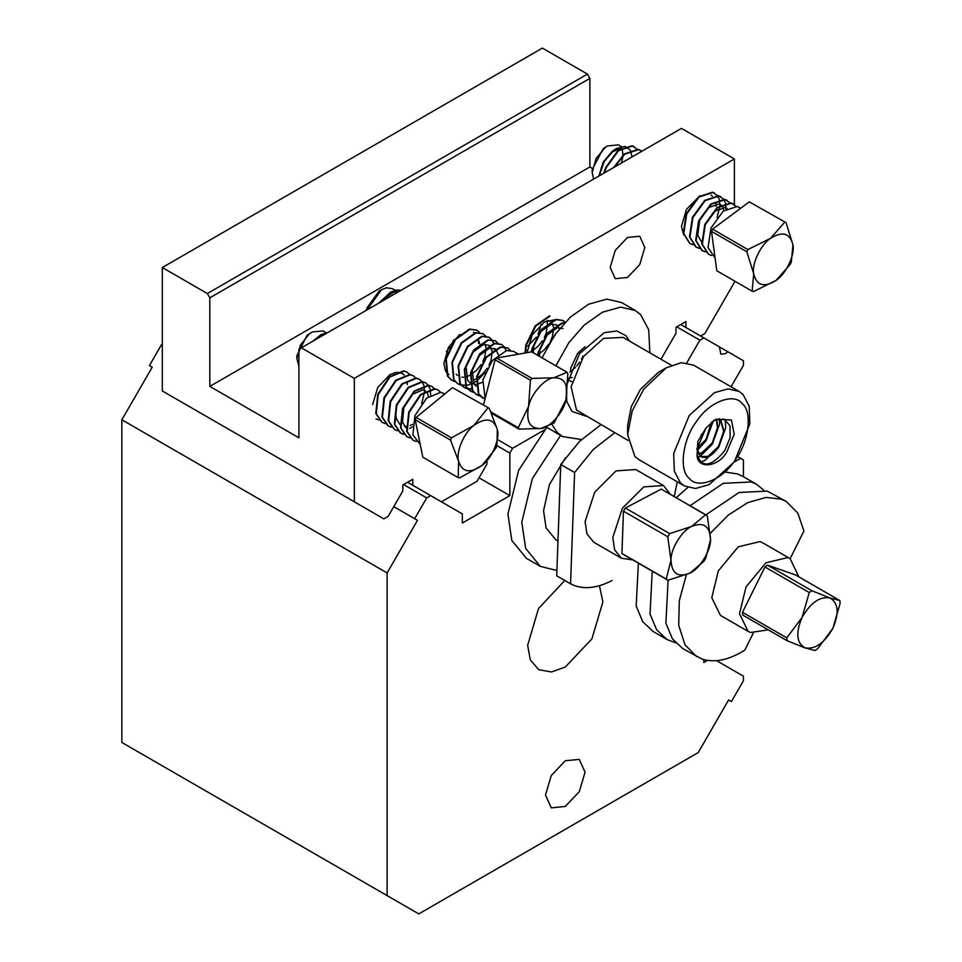 <?xml version="1.0" encoding="UTF-8"?>
<svg xmlns="http://www.w3.org/2000/svg" width="962" height="962" viewBox="0 0 962 962"><rect width="100%" height="100%" fill="white"/><g stroke="black" fill="none" stroke-linecap="round" stroke-linejoin="round"><path stroke-width="1.44" d="M565.271 806.469L579.268 791.69L585.064 772.185L579.268 759.367L565.271 760.75L551.274 775.528L545.478 795.045L551.274 807.852L565.271 806.469M564.778 580.471L538.479 608.609L527.657 645.322L530.303 659.788L538.684 669.672L551.43 671.981L565.271 667.039L591.87 638.96L602.885 601.899L599.434 585.714M731.036 386.784L743.434 365.32L743.434 360.75L727.837 351.743L725.384 353.715L720.839 354.172L719.432 346.897L680.723 324.543M544.432 429.918L512.614 448.292L497.943 439.826M512.614 448.292L509.848 453.09L496.969 445.659M743.434 476.743L743.434 459.956L737.734 456.661M707.455 660.389L703.835 662.469L703.835 659.607M740.656 458.345L734.09 462.145M727.837 351.743L719.432 346.897M703.835 337.89L699.879 340.175L676.755 326.827M699.879 340.175L686.82 362.806M509.848 453.09L509.848 495.61L479.04 477.813M509.848 495.61L462.337 523.039L462.337 513.888L407.551 482.263M430.663 495.61L426.707 497.895L403.583 484.547M162.313 345.25L161.448 344.745L149.435 365.56L152.236 367.183L121.861 419.781L121.861 742.472L418.795 913.9L698.244 752.561L728.607 699.951L731.409 701.575L728.607 699.951M162.313 344.252L161.448 344.745M426.707 497.895L414.694 518.71L393.783 506.637L417.484 520.322L387.121 572.931L121.861 419.781M152.236 367.183L149.435 365.56M414.694 518.71L417.484 520.322M387.121 572.931L387.121 895.61L121.861 742.472M387.121 895.61L418.795 913.9M731.409 701.575L743.434 680.759L743.434 676.178L716.558 660.666M554.016 319.865L544.36 322.042L532.118 334.968L527.056 352.693M407.275 384.608L407.215 382.948M404.244 375.048L402.212 373.4L397.174 372.258M395.767 372.414L389.959 374.615L377.717 387.542L372.643 404.605M478.547 343.47L478.367 340.74M474.494 332.948L473.472 332.251M459.788 334.367L448.4 347.414L443.903 363.468L445.466 370.875M644.817 247.462L639.754 236.255L627.501 237.47L615.259 250.397L610.185 267.472L615.259 278.679L627.501 277.465L639.754 264.538L644.817 247.462M716.089 206.325L715.944 203.884M712.349 196.08L711.014 195.106M700.071 195.623L686.519 209.247L681.445 226.323L683.597 234.74M301.371 347.811L354.329 378.391L734.391 158.958L681.445 128.391L298.905 349.242L298.905 437.818L209.824 386.387L209.824 297.811L207.347 293.53L162.313 267.532L162.313 390.957L383.862 518.867L388.143 516.39L402.801 491.017L402.801 485.004L412.758 479.256L412.758 485.269M354.329 378.391L354.329 501.815L162.313 390.957M734.391 158.958L734.391 204.665M734.391 280.94L734.391 282.383L704.869 333.537L700.577 336.015M207.347 293.53L587.421 74.098L542.388 48.1L162.313 267.532M587.421 74.098L589.886 78.391L589.886 166.955L209.824 386.387M592.243 168.326L589.886 166.955M354.329 501.815L383.862 518.867M486.952 460.81L486.952 464.105L477.056 481.253L441.426 501.815M685.93 327.549L685.93 321.536L675.973 327.284L675.973 333.297L660.978 359.259M446.14 372.017L448.977 374.675M589.886 78.391L209.824 297.811M763.756 490.103L756.553 484.319L742.688 476.31L737.565 473.965L725.781 472.126M687.854 487.481L676.19 497.715M638.395 563.179L636.183 605.988L642.748 621.717L653.114 631.481L666.967 639.477L675.589 642.82M756.553 484.319L751.418 481.962L723.232 483.333L690.043 505.723M652.248 571.175L650.035 613.996L656.601 629.713L666.967 639.477M768.253 629.833L750.576 632.503L748.171 631.409L739.501 613.756L746.007 586.94L765.932 562.818L787.758 557.575L790.163 558.669L803.931 530.964L797.811 513.119L786.243 501.455L767.255 491.101L739.069 492.484L705.88 514.862M668.109 580.242L665.872 623.099L672.426 638.84L682.804 648.616L701.791 658.97C714.429 663.083 728.763 660.148 744.792 650.144L753.222 633.164M786.243 501.455L781.108 499.11L766.065 497.426L747.787 502.609L728.342 515.043L710.401 533.201M686.327 574.819L679.328 600.601L678.703 625.324L685.004 644.829L696.656 656.613M798.845 576.851L790.163 558.669L762.445 542.676L760.04 541.57L738.227 546.813L718.301 570.935L711.784 597.751L720.454 615.403L748.171 631.409M817.664 648.665L815.067 650.492L805.074 647.907L787.072 640.692L786.784 637.866L802.031 617.52L809.27 592.556L811.856 590.74L829.857 597.943L839.85 600.528L840.139 603.366L832.9 628.318L817.664 648.665M839.85 600.528L795.55 574.951L767.556 565.163L764.97 566.979L742.484 612.289L742.772 615.115L787.072 640.692M742.484 612.289L786.784 637.866M764.97 566.979L809.27 592.556M767.556 565.163L811.856 590.74M832.9 628.318C839.393 612.914 838.383 602.789 829.857 597.943C819.756 596.272 810.485 602.801 802.031 617.52C795.538 632.936 796.548 643.061 805.074 647.907C815.163 649.566 824.446 643.049 832.9 628.318M674.266 496.608L677.248 481.794M600.865 424.771L579.533 441.378L560.75 464.502L556.709 575.805L570.562 583.814C582.202 589.838 596.031 588.756 612.048 580.531M663.467 485.521L635.762 469.528L616.029 470.899L594.684 492.231L585.1 521.548L586.916 533.874L593.77 542.255L621.476 558.261L614.634 549.879L612.806 537.554L622.39 508.225L643.746 486.904L663.467 485.521L670.526 494.444M661.255 489.093L625.384 508.032L623.46 511.183L667.76 536.76L669.684 533.609L691.618 526.454L705.675 514.742L661.255 489.093L707.323 515.872L710.557 539.333L705.783 558.188L703.859 561.327L689.922 573.099L667.989 580.266L623.58 554.617L667.989 580.266L666.233 579.064L670.995 560.221L667.76 536.76M625.384 508.032L669.684 533.609M623.46 511.183L621.933 553.487L666.233 579.064M621.933 553.487L623.689 554.689M632.731 559.908L621.476 558.261M570.562 583.814L574.603 472.498L593.386 449.374L614.73 432.768M560.75 464.502L574.603 472.498M565.391 457.828L549.446 484.583L543.542 510.678L546.091 527.934L555.675 539.658L557.972 540.993M560.569 435.437L532.419 478.475L521.777 522.162L525.673 548.448L540.271 566.329L556.902 570.526M546.789 427.368L518.59 470.43L507.924 514.153L511.808 540.452L526.418 558.333L540.271 566.329M670.995 560.221C671.741 573.617 678.054 577.921 689.922 573.099C699.675 568.987 711.014 550.408 710.557 539.333C709.8 525.937 703.499 521.644 691.618 526.454C681.878 530.579 670.538 549.146 670.995 560.221M538.107 355.567L538.66 352.525L548.075 333.249L562.433 323.232L564.453 322.991M564.706 322.715L561.964 322.955L547.606 332.972L538.191 352.248L537.638 355.291M531.926 351.996L532.467 348.953L541.883 329.677L556.252 319.661L563.119 320.538L565.163 322.222M562.878 320.406L555.771 319.384L541.414 329.401L531.998 348.677L531.421 351.924M555.29 334.824L547.582 346.452M525.432 352.97L526.286 345.382L535.702 326.106L550.06 316.089M549.591 315.813L535.233 325.829L525.817 345.105L524.963 353.054M527.681 346.296L536.267 337.181M538.119 333.982L541.209 324.194M529.413 352.272L531.517 351.31M532.07 350.998L537.866 346.488L542.46 340.752M544.3 337.554L546.284 332.804L547.462 324.122M547.39 323.533L546.693 320.875M538.263 354.569L544.047 350.06L548.641 344.324M550.492 341.125L552.465 336.375L553.643 327.693M553.571 327.104L550.973 321.729M550.565 321.404L548.003 320.382M527.128 349.94L527.585 352.597M559.379 328.884L557.154 325.3M556.757 324.976L551.25 324.086L540.668 331.71L533.802 346.272L533.261 352.765M562.938 328.547L557.431 327.657L546.849 335.281L539.983 349.843L539.454 356.337M569.793 372.078L575.516 367.352M576.719 366.017L579.569 362.181M581.421 358.982L581.769 358.297M582.479 356.698L582.731 356.096M568.734 378.246L572.089 377.501M568.855 380.411L571.741 381.637M585.064 346.765L577.789 353.138L570.911 367.7L570.502 370.226M734.8 460.57C722.534 479.918 697.462 489.67 689.201 478.306C678.583 470.274 682.671 438.973 696.644 421.368C708.898 402.02 733.97 392.268 742.231 403.631C752.849 411.664 748.761 442.977 734.8 460.57M734.307 461.844L709.066 484.704L695.442 488.504L684.463 485.954L680.423 482.804L674.326 471.188L673.665 453.511L689.213 415.524L714.453 392.664L728.078 388.864L739.056 391.402L743.085 394.564L749.194 406.18L749.855 423.857L734.307 461.844M684.463 485.954L638.936 459.68L634.896 456.517L627.633 434.68L632.202 410.99L643.686 389.237L666.233 367.821L681.324 362.662L693.518 365.127L739.056 391.402M627.633 434.68L627.633 425.541L631.264 406.71L640.391 389.418L658.309 372.402L666.233 367.821M581.433 439.526L562.529 436.58L557.154 432.371L551.178 423.292M555.88 365.825L568.867 342.664L584.174 325.12L602.513 312.181L620.682 307.118L635.317 310.51L640.704 314.706L648.737 329.846L649.843 352.826M562.529 436.58L546.356 427.056M542.015 357.828L555.002 334.656L570.322 317.123L588.66 304.184L606.818 299.122L621.464 302.501L635.317 310.51M706 427.994L715.716 419.252L731.409 419.949L734.21 434.223L726.695 452.248C717.965 467.58 696.68 469.348 697.089 454.713L697.871 441.39L706 427.994L696.909 449.086L700.18 456.108L696.933 448.328M714.261 420.166L724.049 419.071L729.978 425.757L730.122 437.71L724.663 450.745C711.207 466.955 702.019 468.29 697.089 454.713M701.154 456.806L700.18 456.108C705.723 459.559 711.964 456.433 718.939 446.729L724.145 431.673L720.766 419.961L719.059 418.65L720.297 419.685L723.664 431.397L718.458 446.452L708.176 456.289L700.925 456.661M716.281 419.324L717.484 427.825L712.277 442.881L701.983 452.717L698.328 453.739M698.484 454.028L702.464 452.994L712.746 443.157L717.953 428.102L716.582 419.228M711.363 422.354L706.084 439.309L696.945 448.569M696.993 449.074L706.565 439.586L711.772 424.531L711.82 421.969M701.767 434.018L701.082 435.209M713.311 420.815L706.12 440.632L697.209 450.529M719.516 419.011L719.516 424.278L712.313 444.203L700.288 456.192M700.216 456.228L697.691 457.443M725.228 419.6L725.697 427.849L718.494 447.775L704.521 460.738L700.408 461.952M296.849 358.561L296.849 355.712L307.058 335.269L312.181 331.998L309.03 334.199L300.397 345.166L296.849 358.561L298.905 366.233M314.502 340.235L324.723 334.343M313.852 340.608L320.983 334.62L327.994 332.443M312.578 341.354L320.983 334.62M437.794 389.911L434.583 388.732L420.466 394.552L408.73 412.097L406.71 431.349L412.89 440.175M416.233 441.51L413.131 440.307L407.179 431.625L409.199 412.373L420.935 394.829L435.052 389.009L438.035 390.043L440.536 392.28M444.793 393.939L440.764 392.304L426.647 398.124L414.911 415.668L412.89 434.92L420.214 444.408M379.124 420.081L376.01 418.879M406.866 372.053L403.643 370.875L389.526 376.695L377.801 394.24L375.781 413.492L381.962 422.318M385.305 423.653L382.203 422.45L376.25 413.768L378.27 394.516L390.007 376.972L404.124 371.152L407.094 372.186L409.608 374.422M413.047 375.625L409.836 374.446L395.719 380.267L383.982 397.811L381.962 417.063L387.914 425.757L391.306 427.02M391.498 427.224L388.383 426.022L382.431 417.34L384.463 398.088L396.188 380.543L410.305 374.723L413.287 375.757L415.8 377.994M419.228 379.196L416.017 378.018L401.9 383.838L390.175 401.382L388.155 420.635L394.336 429.461M412.337 426.851L409.716 428.463M397.679 430.796L394.564 429.593L388.624 420.911L390.644 401.659L402.381 384.115L416.498 378.294L419.468 379.329L421.981 381.565M425.42 382.768L422.21 381.589L408.092 387.409L396.356 404.954L394.336 424.206L400.288 432.9L403.679 434.163M403.872 434.367L400.757 433.165L394.805 424.482L396.825 405.23L408.561 387.686L422.679 381.866L425.661 382.9L428.174 385.137M431.601 386.339L428.391 385.161L414.273 390.981L402.549 408.525L400.529 427.777L406.71 436.604M410.052 437.938L406.938 436.736L400.998 428.054L403.018 408.802L414.742 391.257L428.86 385.437L431.842 386.471L434.355 388.708M422.162 381.806L423.857 385.449M423.953 385.822L424.507 391.486M424.47 392.087L421.681 403.523M428.343 385.377L430.038 389.021M430.146 389.394L430.687 395.057M487.818 408.068L473.893 425.408L451.503 437.854L450.541 440.103L458.597 461.315L458.177 477.633L459.644 477.886L482.046 465.44L495.971 448.1L496.921 445.851L497.342 429.533L489.285 408.321L452.465 387.65L489.285 408.321M450.541 440.103L415.187 419.685L422.823 457.215L458.177 477.633M415.187 419.685L416.149 417.448L451.503 437.854M416.149 417.448L452.465 387.65M497.342 429.533C500.228 438.732 491.81 458.477 482.046 465.44C470.105 473.749 462.289 472.366 458.597 461.315C455.711 452.116 464.129 432.371 473.893 425.408C485.834 417.099 493.65 418.47 497.342 429.533M326.839 333.117L323.028 330.916L312.181 331.998M321.416 335.353L321.741 336.063M395.779 414.189L396.32 418.59L399.988 424.555M404.401 426.298L406.072 426.346M410.197 425.469L412.602 424.374M428.487 396.609L427.525 393.374M425.481 390.909L422.835 389.863L412.433 394.336L403.836 407.611L402.513 422.162L406.18 428.126M592.195 172.511L592.195 169.661L603.246 148.569L607.539 145.935L605.363 147.378L596.043 158.55L592.195 172.511L593.602 179.1M599.651 175.601L601.358 167.616M605.663 159.223L612.782 151.659L621.236 148.148M599.182 175.878L604.304 161.424L613.972 150.144L616.389 148.545L624.687 146.44M598.905 176.034L603.294 161.905L612.686 150.878L616.389 148.545M625.492 146.585L630.326 150.228M630.531 150.613L631.95 156.385M733.212 203.896L730.988 202.922L717.087 207.515L704.821 224.399L701.839 243.963L708.309 254.16M711.652 255.495L708.549 254.293L702.308 244.24L705.29 224.675L717.556 207.78L731.457 203.198L735.954 206.265M740.728 208.225L737.169 206.505L723.268 211.087L711.002 227.97L708.02 247.535L715.079 258.069M634.235 146.741L632.01 145.779L618.109 150.373L605.844 167.256L603.787 173.22M604.437 172.847L606.313 167.532L618.578 150.637L632.479 146.056L636.988 149.122M640.415 150.312L638.191 149.35L624.29 153.944L613.564 167.58M614.441 167.063L624.759 154.209L638.672 149.627L641.822 151.262M638.732 153.042L629.376 158.453M714.646 193.182L712.433 192.208L698.52 196.801L686.267 213.684L683.285 233.249L689.754 243.446M693.097 244.781L689.982 243.578L683.754 233.525L686.736 213.961L699.001 197.066L712.902 192.484L717.399 195.551M720.839 196.753L718.614 195.779L704.713 200.373L692.448 217.256L689.465 236.82L695.706 246.885L699.097 248.136M699.29 248.352L696.175 247.15L689.934 237.097L692.917 217.532L705.182 200.637L719.083 196.056L723.592 199.122M727.019 200.324L724.795 199.35L710.894 203.944L698.64 220.827L695.658 240.392L701.887 250.457L705.278 251.707M705.471 251.924L702.356 250.721L696.127 240.668L699.109 221.104L711.363 204.209L725.276 199.627L729.773 202.693M632.25 156.782L636.856 154.136M717.58 195.791L719.275 199.435M719.372 199.807L719.925 205.471M719.889 206.072L717.087 217.508M723.761 199.362L725.456 203.006M725.564 203.379L726.106 209.043M784.655 222.27L770.514 238.36L747.907 249.567L746.861 251.779L753.727 273.93L752.128 291.173L753.523 291.57L776.13 280.375L790.259 264.285L791.317 262.061L792.916 244.817L786.05 222.679L749.302 201.864L786.05 222.679M746.861 251.779L711.507 231.373L714.141 251.07L716.774 270.755L752.128 291.173M711.507 231.373L712.553 229.148L747.907 249.567M712.553 229.148L749.302 201.864M792.916 244.817C795.189 254.557 785.954 274.11 776.13 280.375C764.141 287.818 756.673 285.666 753.727 273.93C751.466 264.177 760.702 244.625 770.514 238.36C782.515 230.928 789.982 233.069 792.916 244.817M621.476 163.011L622.763 157.034M622.883 155.159L622.342 150.469M621.368 146.585L618.386 144.865L607.539 145.935M723.893 210.582L722.943 207.359M720.899 204.894L718.975 203.992L708.741 207.539L699.735 220.322L697.691 235.113L701.599 242.111M727.092 208.465L725.156 207.564L714.922 211.111L712.361 213.576M366.414 310.269L366.859 308.129L379.016 291.149L381.481 289.718L367.015 309.92M395.166 290.271L392.328 288.648L386.532 287.794L381.481 289.718M381.698 300.24L393.951 292.075L396.116 291.919M380.182 302.321L390.62 292.159L396.2 290.067L399.988 290.175M378.787 303.114L390.62 292.159M389.754 292.676L394.204 291.125M507.623 347.931L500.348 346.945L485.99 357.142L476.683 376.467L478.33 393.867L482.72 398.196M484.956 399.242L478.799 394.143L477.164 376.731L486.459 357.407L500.817 347.222L507.864 348.064L510.377 350.312M518.47 354.196L513.576 351.37L506.529 350.517L492.183 360.714L482.876 380.038L485.161 398.436M402.08 289.67L390.103 296.585M392.135 295.418L401.034 290.271M476.695 330.074L469.42 329.088L455.062 339.285L445.755 358.61L447.402 376.01L451.791 380.339M455.146 381.686L452.032 380.483L447.871 376.286L446.224 358.874L455.531 339.55L469.889 329.365L476.924 330.207L479.449 332.455M482.876 333.646L475.601 332.66L461.243 342.857L451.948 362.181L453.583 379.581L457.744 383.778L461.135 385.053M461.423 385.101L465.175 385.197M461.327 385.257L458.213 384.054L454.064 379.858L452.417 362.446L461.724 343.121L476.07 332.936L483.116 333.778L485.63 336.027M489.069 337.217L481.782 336.231L467.436 346.428L458.128 365.752L459.776 383.153L463.924 387.349L467.328 388.624M467.604 388.672L471.356 388.768M471.5 389.081L467.797 388.888M467.508 388.828L464.405 387.626L460.245 383.429L458.597 366.017L467.905 346.693L482.263 336.508L489.297 337.349L491.822 339.598M495.25 340.788L487.974 339.802L473.617 350L464.321 369.324L465.957 386.724L470.117 390.921L473.508 392.195M473.701 392.4L470.586 391.197L466.438 387.001L464.79 369.588L474.098 350.264L488.443 340.079L495.49 340.921L498.003 343.169M501.43 344.36L494.155 343.374L479.81 353.571L470.502 372.895L472.15 390.295L476.298 394.492L479.689 395.767M479.882 395.971L476.767 394.769L472.619 390.572L470.971 373.16L480.278 353.836L494.636 343.65L501.671 344.492L504.184 346.741M491.991 339.839L493.698 343.482M494.348 348.376L494.336 349.519M485.317 372.282L477.982 379.846M475.974 381.313L471.765 383.706M470.069 384.415L466.149 385.413M504.365 346.981L506.072 350.625M530.447 380.218L528.571 406.421L518.241 427.741L518.999 429.112L540.764 428.487L554.052 422.979L565.969 399.867L567.833 373.665L567.063 372.282L531.721 351.876L514.189 354.942L496.669 358.02L532.022 378.427L530.447 380.218L495.093 359.8L496.669 358.02M518.999 429.112L491.63 413.311M491.053 412.037L518.241 427.741M483.489 404.978L495.093 359.8M567.063 372.282L553.775 377.801L532.022 378.427M565.969 399.867C563.576 412.265 549.723 428.006 540.764 428.487C529.906 428.86 525.841 421.5 528.571 406.421C530.964 394.023 544.817 378.294 553.775 377.801C564.646 377.441 568.698 384.8 565.969 399.867M446.44 351.587L450.084 346.849M451.936 343.65L453.535 339.983M479.761 343.915L478.811 340.704M456.12 374.182L457.455 375.445M461.868 377.188L463.528 377.236M466.209 376.803L470.069 375.264M470.634 374.952L476.563 370.298L481.012 364.706M482.864 361.508L484.896 356.577L486.014 348.076M485.942 347.486L484.992 344.276M473.701 379.966L476.25 378.836M476.815 378.523L482.744 373.869L487.193 368.278M489.045 365.079L491.077 360.149L492.195 351.647M492.135 351.058L489.526 345.683M489.129 345.37L483.489 344.492L472.919 352.248L466.137 366.859L467.556 380.026L469.817 382.587M470.298 382.936L475.901 384.379M476.37 384.343L482.443 382.407M498.316 354.629L495.707 349.254M495.31 348.941L489.67 348.064L479.1 355.82L472.318 370.43L473.749 383.597L476.01 386.159M586.111 416.245L572.017 411.447L566.774 401.455L566.197 386.267L579.557 353.643L604.256 332.672L616.822 330.976L625.841 335.642L629.509 341.089M671.368 365.259L623.099 337.385L603.547 338.383L583.477 356.553L571.115 386.748L576.491 410.04L627.97 440.416M395.466 290.452L397.09 291.39"/></g></svg>

